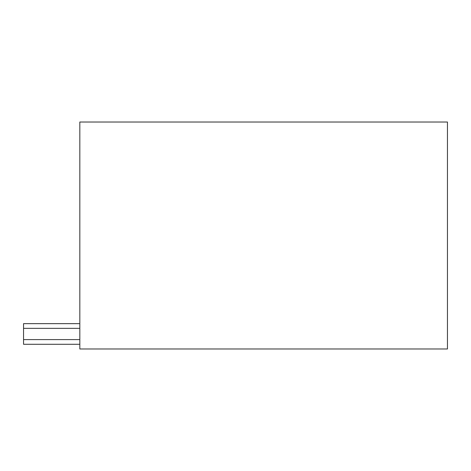 <?xml version="1.0" encoding="UTF-8"?>
<svg xmlns="http://www.w3.org/2000/svg" width="471" height="471" viewBox="0 0 471 471"><rect width="100%" height="100%" fill="white"/><g stroke="black" fill="none" stroke-linecap="round" stroke-linejoin="round"><path stroke-width="0.71" d="M79.823 344.289L23.55 344.289L23.55 323.654L79.823 323.654M447.45 348.976L447.45 122.024L79.823 122.024L79.823 348.976L447.45 348.976M23.55 328.346L79.823 328.346M23.55 339.597L79.823 339.597"/></g></svg>
